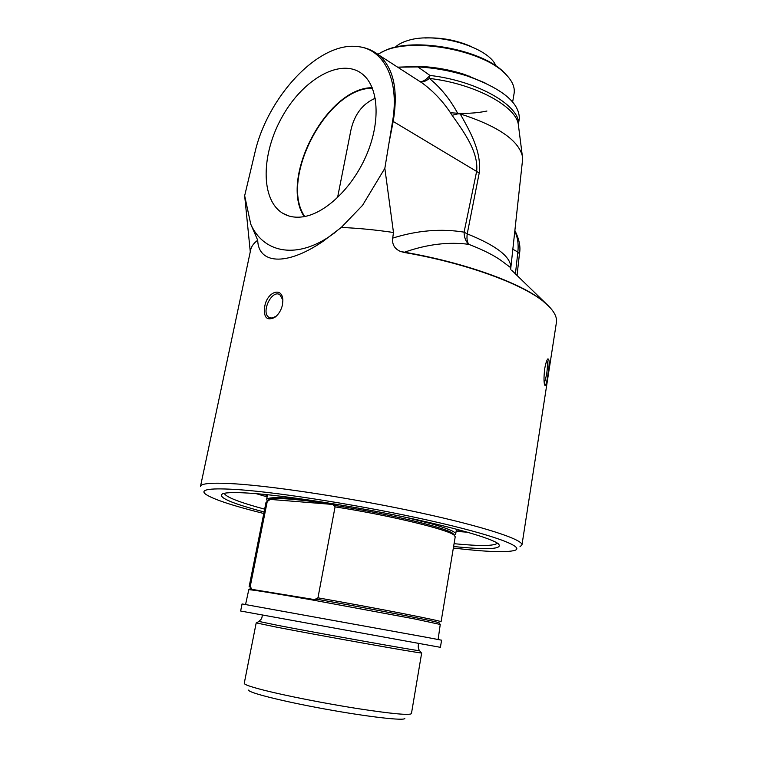 <?xml version="1.0" encoding="UTF-8"?>
<svg xmlns="http://www.w3.org/2000/svg" width="757" height="757" viewBox="0 0 757 757"><rect width="100%" height="100%" fill="white"/><g stroke="black" fill="none" stroke-linecap="round" stroke-linejoin="round"><path stroke-width="1.14" d="M335.133 232.513L328.169 237.376C294.426 259.396 262.991 251.93 250.756 224.204L244.662 195.713L254.806 153.084C267.183 97.473 317.845 42.203 356.727 46.499C383.184 48.117 399.791 78.917 392.618 121.092L384.84 168.328L393.479 232.494C375.198 229.806 357.796 228.122 341.256 227.46L322.671 241.597C285.332 266.937 258.26 263.322 257.711 240.224C253.614 243.262 251.239 246.612 250.586 250.283L200.52 486.259M519.955 546.762L521.97 544.917C522.964 539.571 483.855 526.588 419.605 512.669C355.497 498.759 277.535 486.666 236.373 483.922C212.755 482.427 200.794 483.278 200.473 486.496M393.479 232.494L392.703 238.105C391.946 244.36 394.529 248.807 400.434 251.438L404.408 252.507C469.122 263.625 527.989 286.051 547.283 304.806C554.105 311.241 557.161 317.069 556.442 322.293L556.367 322.832M544.709 368.81C545.608 363.597 546.649 360.294 547.822 358.913C549.591 358.771 549.591 364.202 547.822 375.198C546.828 382.011 545.882 385.455 544.993 385.521C543.781 383.487 543.677 377.923 544.709 368.81M264.751 306.49C266.833 292.003 282.418 285.985 282.863 300.349L282.475 304.853C281.197 310.285 278.623 314.467 274.763 317.41C266.738 321.129 263.408 317.486 264.751 306.49M337.537 197.653L349.933 135.115C352.904 116.587 361.335 104.305 375.245 98.278M395.192 47.294C398.068 44.445 402.298 42.193 407.862 40.537C435.417 31.321 489.268 47.171 495.873 65.944M416.634 66.294L416.53 66.862M469.472 76.135L469.368 76.703M471.441 46.631C456.585 40.149 441.066 37.273 424.885 38.001M546.914 360.408C547.68 362.868 547.566 367.665 546.573 374.791L544.283 383.345M282.844 300.018L279.844 294.672C271.593 289.202 260.446 313.199 269.227 317.495L271.971 318.072L276.116 316.312M304.721 216.511C279.087 179.466 326.74 87.642 372.416 88.209M372.198 87.689C326.39 87.661 278.917 179.172 304.191 216.606M303.633 216.71C295.665 217.969 288.701 216.824 282.749 213.275C260.285 199.782 261.014 153.662 282.531 116.181C303.633 78.425 342.013 56.832 362.915 74.508C378.528 87.424 380.724 121.092 366.956 153.945C353.273 186.828 326.049 213.152 303.633 216.71M384.84 168.328L362.508 205.384L341.256 227.46M257.711 240.224L250.756 224.204M250.274 251.759L244.662 195.713M392.618 121.092L393.186 121.442C398.409 90.168 393.649 68.054 378.897 55.091L372.141 50.757M264.657 509.158C239.278 502.307 225.804 497.027 224.233 493.309M497.387 543.129C494.605 546.052 480.175 546.232 454.077 543.696M453.604 546.516C488.341 550.046 503.263 549.147 498.361 543.819C491.331 538.199 453.348 527.184 400.358 516.198C347.435 505.222 286.979 495.958 253.16 493.422C236.827 492.22 226.684 492.315 222.719 493.725C217.013 497.056 230.809 503.14 264.098 511.969M263.786 513.501C232.162 505.61 212.717 499.137 205.469 494.094C199.536 489.277 210.749 487.811 239.117 489.684C281.897 492.722 365.309 506.102 429.143 520.438C493.195 534.792 525.169 546.857 514.959 550.339C506.821 552.657 486.287 551.9 453.348 548.059M267.117 496.876L256.178 493.659M467.476 532.209L466.965 532.171M506.916 75.473L503.651 72.076C481.367 49.271 413.379 36.913 385.048 50.53L381.471 52.242M450.5 112.736C464.013 113.929 476.162 113.361 486.931 111.024M377.857 54.267L383.799 51.173C412.603 37.32 481.925 49.924 504.578 73.126C511.883 80.119 515.063 86.837 514.126 93.253L514.05 93.698M485.01 82.891L464.58 74.46C450.15 69.843 435.389 67.165 420.315 66.417L398.456 67.136M519.245 119.123L519.33 118.414C519.245 102.555 501.91 88.418 467.315 76.022C451.21 70.874 434.726 67.837 417.873 66.928L397.671 67.193M267.353 495.475L262.944 494.274M514.788 231.358C517.684 237.215 518.706 244.104 517.854 252.024L519.453 253.727M549.733 307.238L542.211 300.434C519.832 282.607 464.315 262.518 404.475 252.204L404.408 252.507M409.66 74.924L422.217 83.015C434.064 91.72 444.028 102.488 452.109 115.31C463.994 132.03 478.689 152.148 476.645 171.385L464.079 232.153C464.164 237.367 465.725 241.426 468.772 244.341C448.541 241.644 427.109 244.265 404.475 252.204L400.434 251.438M518.507 125.889L518.536 125.615C521.876 106.803 478.878 81.037 429.967 75.445C425.661 80.195 422.33 82.172 419.974 81.387L420.021 81.415C422.434 82.504 425.538 81.51 429.333 78.416L429.967 75.445L417.873 66.919M452.109 115.31L457.957 113.824L457.597 113.134C449.847 98.978 440.423 87.405 429.333 78.416C474.705 83.677 516.274 106.273 518.346 124.631L518.573 126.41M510.615 269.18L510.824 267.77L503.982 262.632C495.901 256.301 484.158 250.207 468.772 244.341C467.126 241.975 466.615 238.483 467.22 233.866L479.219 172.984L393.186 121.442L389.145 142.24M479.219 172.984C481.774 151.599 469.946 131.264 460.18 113.881L457.957 113.824M522.462 160.702L522.321 155.876C518.157 139.913 497.444 125.917 460.18 113.881M467.457 532.199L456.121 531.395M267.382 495.532L267.505 494.728M464.524 531.376L456.216 530.827M248.76 690.034C247.075 692.362 282.087 701.256 325.302 709.091C368.508 716.964 404.986 721.061 404.825 718.393M411.439 713.577L411.43 713.652C409.357 715.45 391.255 713.737 357.115 708.514C324.706 703.404 285.824 695.74 264.013 690.223C250.558 686.779 243.972 684.47 244.256 683.268L256.197 622.888L276.286 627.089C320.41 635.691 421.223 653.622 421.45 652.96L421.308 652.789M268.584 499.279C276.087 497.387 298.059 499.156 334.49 504.588L268.584 499.279L269.341 500.046L266.019 502.345L249.091 586.902L250.16 586.864L267.287 501.285L269.341 500.046M334.49 504.588L333.345 505.241L335.067 506.868L317.959 597.822L315.669 599.014L316.54 599.932L250.614 589.145L251.655 588.577L250.16 586.864M333.345 505.241C387.035 513.331 447.624 527.989 453.102 533.666L454.096 535.067M405.989 517.381L431.121 523.702C447.557 528.395 455.742 531.821 455.695 533.978L454.503 535.057M267.505 501.068L266.568 499.611C267.836 496.507 285.332 497.141 319.057 501.513M267.751 500.954L268.886 500.188M455.212 536.836L454.247 535.284C448.75 529.663 389.193 515.186 335.067 506.868M315.669 599.014C372.69 609.044 436.921 621.488 439.098 622.793L439.268 623.058M317.959 597.822C378.642 608.505 443.791 621.289 441.066 621.819L455.231 536.732M250.264 588.662L251.655 588.577M438.123 639.495L440.252 624.468L414.827 618.971L311.439 599.799C273.958 593.242 253.075 589.864 248.788 589.675L245.571 604.493M426.929 637.385L242.06 603.935L240.641 611.022L440.404 647.33L441.586 640.195L426.929 637.385M512.839 249.271L517.854 252.024L515.422 273.939M522.548 159.964L510.824 267.77C511.06 256.954 496.526 245.656 467.22 233.866L464.079 232.153C441.076 228.396 417.277 230.383 392.703 238.105M547.283 304.806L511.581 270.135M258.941 621.431L278.339 625.471C321.318 633.77 419.255 651.247 419.633 650.736L419.539 650.594M556.442 322.293L521.97 544.917M275.822 316.53L274.772 317.401M270.353 317.949L269.227 317.495M288.871 215.982L282.749 213.275M328.169 237.376L322.671 241.597M409.651 74.915L378.869 55.072C372.302 49.981 364.912 47.123 356.727 46.499M385.048 50.53L383.799 51.173M503.651 72.076L504.578 73.126M514.126 93.253L512.65 101.968M420.315 66.417L417.06 66.881M464.58 74.46L467.315 76.022M517.04 275.539L519.463 253.69C520.797 247.019 519.274 239.297 514.874 230.516M519.33 118.414L518.346 124.631L522.321 155.876M411.43 713.652L421.677 652.95M453.102 533.666L454.247 535.284M250.472 588.52L248.788 589.675M439.098 622.793L440.252 624.468M418.63 643.554C417.883 646.535 418.214 648.929 419.633 650.736L421.45 652.96M256.33 622.954L258.828 621.506C262.395 617.882 261.383 619.595 262.405 615.167M455.695 533.978L456.49 529.2M266.596 499.478L267.543 494.728"/></g></svg>
